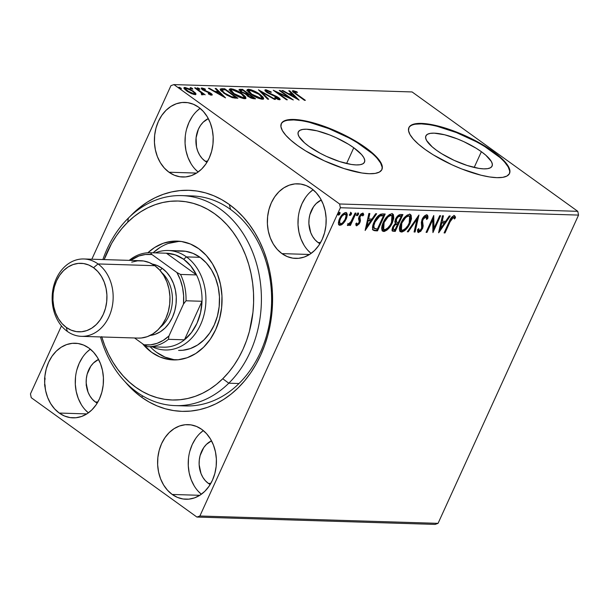 <?xml version="1.0" encoding="UTF-8"?>
<svg xmlns="http://www.w3.org/2000/svg" width="609" height="609" viewBox="0 0 609 609"><rect width="100%" height="100%" fill="white"/><g stroke="black" fill="none" stroke-linecap="round" stroke-linejoin="round"><path stroke-width="0.91" d="M180.477 405.579A105.052 82.786 -88.2 0 0 267.564 331.92A105.052 82.786 -88.2 0 0 230.522 209.412L229.311 204.495A110.587 87.14 91.8 0 1 260.713 355.085A110.587 87.14 91.8 0 1 141.509 397.159L142.856 396.025L141.509 397.159L149.098 402.016L157.046 405.891L165.26 408.761L173.664 410.588L182.19 411.364L190.746 411.067L199.25 409.72L207.616 407.314L215.769 403.881L223.632 399.466L231.131 394.092L238.18 387.826L244.727 380.716L250.702 372.837L256.046 364.273L260.713 355.085L264.656 345.387L267.831 335.254L270.213 324.787L271.781 314.092L272.52 303.267L272.413 292.427L271.469 281.655L269.703 271.074L267.115 260.781L263.75 250.878L259.624 241.446L254.79 232.592L249.279 224.394L243.158 216.926L236.482 210.272L229.311 204.495L221.722 199.638L213.774 195.755L205.56 192.886L197.149 191.059L188.63 190.29L180.074 190.579L171.571 191.934L163.204 194.34L155.051 197.765L147.188 202.188L139.689 207.555L130.212 216.302A110.587 87.14 91.8 0 1 229.311 204.495L230.522 209.412A105.052 82.786 91.8 0 1 268.318 328.807A105.052 82.786 91.8 0 1 185.57 405.937L175.362 405.624A105.052 82.786 91.8 0 1 100.485 336.929A105.052 82.786 -88.2 0 0 228.794 383.206L222.749 378.752A99.526 78.424 91.8 0 1 101.787 336.967M353.776 147.766A36.38 10.513 -155.5 0 1 364.494 162.161A36.38 10.513 -155.5 0 1 342.913 162.557A36.38 10.513 -155.5 0 1 308.999 146.381L304.591 142.917L299.004 136.583L298.037 133.965L298.349 131.849L299.933 130.318L302.719 129.428L306.609 129.222L317.068 130.844L329.697 134.939L336.237 137.733L348.515 144.272L353.776 147.766L361.556 154.549L363.771 157.571L364.738 160.19L364.426 162.306L362.842 163.836L360.056 164.719L356.166 164.925L351.317 164.453L339.548 161.537L326.538 156.422L320.182 153.27L308.999 146.381A36.38 10.513 -155.5 0 1 298.281 131.986A36.38 10.513 -155.5 0 1 319.862 131.59A36.38 10.513 -155.5 0 1 353.776 147.766L346.597 163.517L353.776 147.766M481.376 151.702A36.38 10.513 -155.5 0 1 492.087 166.097A36.38 10.513 -155.5 0 1 470.513 166.501A36.38 10.513 -155.5 0 1 436.592 150.324L432.192 146.853L426.604 140.519L425.63 137.9L425.942 135.784L427.526 134.254L430.319 133.371L434.209 133.158L444.661 134.779L457.298 138.875L463.837 141.669L476.109 148.208L481.376 151.702L485.776 155.173L491.364 161.507L492.331 164.125L492.019 166.242L490.443 167.772L487.649 168.655L483.759 168.868L478.918 168.388L467.149 165.473L454.131 160.357L441.86 153.818L436.592 150.324A36.38 10.513 -155.5 0 1 425.874 135.921A36.38 10.513 -155.5 0 1 447.455 135.525A36.38 10.513 -155.5 0 1 481.376 151.702L474.19 167.46L481.376 151.702M509.398 173.694A55.29 15.979 24.5 0 0 493.008 152.06L493.229 151.58A55.29 15.979 -155.5 0 1 509.52 173.458A55.29 15.979 -155.5 0 1 476.725 174.067A55.29 15.979 -155.5 0 1 425.181 149.479L433.174 154.793L451.832 164.734L461.767 168.975L480.965 175.194L489.491 176.937L496.853 177.661L502.768 177.348L507.008 176.001L509.413 173.672L509.885 170.459L508.416 166.478L505.051 161.887L499.92 156.856L493.229 151.58L485.228 146.267L466.578 136.332L446.8 128.552L428.911 124.122L421.55 123.399L415.635 123.718L411.395 125.066L408.997 127.388L408.517 130.6L409.994 134.581L413.359 139.179L418.49 144.211L425.181 149.479A55.29 15.979 -155.5 0 1 408.89 127.601A55.29 15.979 -155.5 0 1 441.685 126.999A55.29 15.979 -155.5 0 1 493.229 151.58L493.008 152.06A55.29 15.979 24.5 0 0 441.86 127.593A55.29 15.979 24.5 0 0 408.784 127.844M381.805 169.759A55.29 15.979 24.5 0 0 365.415 148.124L365.636 147.644A55.29 15.979 -155.5 0 1 381.919 169.523A55.29 15.979 -155.5 0 1 349.124 170.124A55.29 15.979 -155.5 0 1 297.58 145.543L305.581 150.857L324.232 160.791L344.009 168.571L361.898 173.002L369.26 173.725L375.174 173.405L379.415 172.065L381.82 169.736L382.292 166.523L380.815 162.542L377.451 157.944L372.327 152.92L365.636 147.644L348.637 137.177L329.043 128.149L319.207 124.617L301.318 120.186L293.957 119.463L288.042 119.775L283.802 121.122L281.396 123.452L280.924 126.664L282.393 130.646L285.766 135.244L290.889 140.268L297.58 145.543A55.29 15.979 -155.5 0 1 281.289 123.665A55.29 15.979 -155.5 0 1 314.084 123.056A55.29 15.979 -155.5 0 1 365.636 147.644L365.415 148.124A55.29 15.979 24.5 0 0 314.259 123.65A55.29 15.979 24.5 0 0 281.191 123.909M59.24 413.054L86.836 413.907L59.24 413.054L64.478 416.008L70.088 417.591L75.859 417.751L81.545 416.487L86.958 413.831L91.868 409.903L96.093 404.848L99.473 398.857L101.87 392.166L103.203 385.025L103.416 377.709L102.502 370.5L100.493 363.687L97.47 357.513L93.542 352.23L88.868 348.028A37.324 29.407 91.8 0 1 102.297 390.445A37.324 29.407 91.8 0 1 72.905 417.85A37.324 29.407 91.8 0 1 59.24 413.054A37.324 29.407 91.8 0 1 45.812 370.637A37.324 29.407 91.8 0 1 75.204 343.24A37.324 29.407 91.8 0 1 88.868 348.028L83.631 345.082L78.021 343.499L72.258 343.339L66.564 344.603L61.151 347.252L56.241 351.18L52.016 356.242L48.636 362.233L46.238 368.925L44.906 376.065L44.693 383.381L45.606 390.582L47.616 397.403L50.638 403.577L54.566 408.86L59.24 413.054M281.952 253.618L309.547 254.471L281.952 253.618L287.189 256.564L292.8 258.155L298.562 258.315L304.256 257.044L309.669 254.395L314.579 250.466L318.804 245.412L322.184 239.421L324.582 232.722L325.914 225.581L326.127 218.273L325.214 211.064L323.204 204.251L320.182 198.077L316.254 192.794L311.58 188.592A37.324 29.407 91.8 0 1 325.008 231.009A37.324 29.407 91.8 0 1 295.616 258.414A37.324 29.407 91.8 0 1 281.952 253.618A37.324 29.407 91.8 0 1 268.523 211.201A37.324 29.407 91.8 0 1 297.915 183.804A37.324 29.407 91.8 0 1 311.58 188.592L306.342 185.646L300.724 184.063L294.962 183.895L289.267 185.166L283.863 187.816L278.952 191.744L274.728 196.798L271.348 202.789L268.95 209.488L267.617 216.629L267.404 223.945L268.318 231.146L270.327 237.967L273.35 244.133L277.278 249.424L281.952 253.618M168.99 172.225L196.593 173.078L168.99 172.225L174.235 175.171L179.845 176.755L185.608 176.922L191.302 175.651L196.707 173.002L201.617 169.074L205.842 164.019L209.222 158.028L211.627 151.329L212.96 144.188L213.173 136.873L212.259 129.671L210.25 122.851L207.22 116.684L203.299 111.394L198.625 107.199A37.324 29.407 91.8 0 1 212.054 149.616A37.324 29.407 91.8 0 1 182.654 177.013A37.324 29.407 91.8 0 1 168.99 172.225A37.324 29.407 91.8 0 1 155.561 129.808A37.324 29.407 91.8 0 1 184.961 102.403A37.324 29.407 91.8 0 1 198.625 107.199L193.38 104.253L187.77 102.662L182.007 102.502L176.313 103.774L170.908 106.423L165.998 110.351L161.773 115.405L158.393 121.397L155.988 128.088L154.656 135.236L154.442 142.544L155.364 149.753L157.366 156.566L160.395 162.74L164.316 168.023L168.99 172.225M172.195 494.455L199.798 495.307L172.195 494.455L177.44 497.401L183.05 498.984L188.813 499.144L194.507 497.88L199.912 495.231L204.822 491.303L209.047 486.241L212.427 480.25L214.825 473.558L216.165 466.418L216.378 459.102L215.457 451.901L213.447 445.08L210.425 438.914L206.504 433.623L201.83 429.429A37.324 29.407 91.8 0 1 215.259 471.846A37.324 29.407 91.8 0 1 185.859 499.243A37.324 29.407 91.8 0 1 172.195 494.455A37.324 29.407 91.8 0 1 158.766 452.038A37.324 29.407 91.8 0 1 188.166 424.633A37.324 29.407 91.8 0 1 201.83 429.429L196.585 426.475L190.975 424.892L185.212 424.732L179.518 426.003L174.113 428.652L169.203 432.58L164.978 437.635L161.598 443.626L159.193 450.317L157.86 457.458L157.647 464.774L158.561 471.983L160.57 478.796L163.593 484.97L167.521 490.253L172.195 494.455M208.308 483.356L210.805 483.432L208.308 483.356A23.5 18.521 91.8 0 1 199.196 460.99A23.5 18.521 91.8 0 1 211.513 440.825L206.421 444.395L203.756 447.585L200.117 455.57L199.28 460.061L199.143 464.667L200.985 473.498L202.888 477.387L205.362 480.714L208.308 483.356A23.5 18.521 91.8 0 0 210.166 484.52L208.308 483.356M205.104 161.126L207.6 161.202L205.104 161.126A23.5 18.521 91.8 0 1 195.991 138.761A23.5 18.521 91.8 0 1 208.308 118.595L203.216 122.165L200.559 125.355L198.427 129.123L196.075 137.84L196.517 146.975L197.788 151.268L199.691 155.158L202.158 158.485L205.104 161.126A23.5 18.521 91.8 0 0 206.961 162.291L205.104 161.126M318.058 242.519L320.562 242.603L318.058 242.519A23.5 18.521 91.8 0 1 308.953 220.161A23.5 18.521 91.8 0 1 321.27 199.996L316.178 203.566L313.513 206.748L309.874 214.733L309.037 219.232L308.9 223.838L310.742 232.668L312.645 236.551L315.119 239.877L318.058 242.519A23.5 18.521 91.8 0 0 319.915 243.691L318.058 242.519M95.347 401.963L97.851 402.039L95.347 401.963A23.5 18.521 91.8 0 1 86.242 379.597A23.5 18.521 91.8 0 1 98.559 359.432L93.466 363.002L90.802 366.184L87.163 374.17L86.326 378.669L86.189 383.274L88.031 392.105L89.934 395.987L92.408 399.314L95.347 401.963A23.5 18.521 91.8 0 0 97.212 403.128L95.347 401.963M438.061 523.352L199.881 516.006L340.37 207.738L578.55 215.091L438.061 523.352L435.085 524.41L196.905 517.056L435.085 524.41L438.061 523.352L578.55 215.091L340.37 207.738L199.881 516.006L196.905 517.056L31.234 397.677L196.905 517.056L199.881 516.006L438.061 523.352M338.513 224.622L339.989 224.668L342.585 222.818L343.339 223.358L344.976 221.295L346.673 217.915L347.313 214.81L346.787 212.983L344.922 212.686L342.228 214.657L340.69 216.637L339.03 219.963L338.406 222.719L338.612 224.409L339.761 225.307L341.619 224.805L343.339 223.358L342.601 222.825L339.19 224.782L339.944 225.322L343.339 223.358L346.224 219.019L346.62 212.838L345.752 212.571C343.156 213.234 341.07 215.312 339.502 218.806L338.398 223.214L339.099 225.056L339.944 225.322L338.779 224.721M356.037 213.104L355.123 213.081L350.639 222.277L349.254 223.815L348.348 223.823L347.503 225.429L348.447 225.383L350.335 223.587L349.505 225.399L350.426 225.429L356.037 213.104L355.123 213.081L351.165 221.44L347.313 225.124L347.815 225.566L350.335 223.587L349.505 225.399L350.426 225.429L356.037 213.104M357.308 224.325L356.722 222.993L355.702 224.028L356.676 225.84L359.287 223.777L360.459 220.755L359.911 216.865L361.502 214.779L362.401 214.733L362.728 215.944L363.771 214.817L363.162 213.234L361.145 213.767L359.097 216.591L358.518 218.768L359.234 221.569L358.632 223.259L357.308 224.325L356.722 222.993L355.702 224.028L356.676 225.84L355.976 225.33L356.676 225.84L359.889 222.658L360.459 220.755L359.721 217.74L360.041 216.553L362.363 214.703L361.312 214.063L362.728 215.944L363.771 214.817L362.652 213.089L359.097 216.591L358.526 218.502L359.234 221.569L358.945 222.696L357.308 224.325L356.174 223.549M373.157 230.111L375.715 230.811L374.961 230.263L376.765 230.324L374.961 230.263L375.715 230.811L377.519 230.864L376.765 230.324L377.321 229.106L376.765 230.324L377.519 230.864L385.2 214.003L380.663 214.17L378.303 215.738L375.258 219.78L372.906 225.254L372.487 227.659L373.035 229.974L374.322 230.659L377.519 230.864L385.2 214.003L382.429 213.919C378.973 214.437 376.21 217.124 374.124 221.996C372.411 225.452 372.091 228.154 373.157 230.111L373.355 230.278M402.914 214.551L400.212 214.49L398.583 215.183L395.538 219.179L394.815 221.783L395.454 223.549L393.224 226.091L391.99 229.479L392.5 231.116L395.226 231.412L402.914 214.551L400.532 214.482C398.484 214.825 396.817 216.393 395.538 219.179L395.454 223.549L392.706 227.096L392.44 231.077L395.226 231.412L402.914 214.551M418.939 215.046L407.292 231.785L408.289 231.816L417.013 219.118L414.082 231.991L415.079 232.021L418.939 215.046L407.292 231.785L408.289 231.816L417.013 219.118L414.082 231.991L415.079 232.021L418.939 215.046M439.706 215.685L433.989 228.23L433.753 215.502L426.072 232.364L426.985 232.394L432.717 219.819L432.938 232.577L440.619 215.715L439.706 215.685L433.989 228.23L433.753 215.502L426.072 232.364L426.985 232.394L432.717 219.819L432.938 232.577L440.619 215.715L439.706 215.685M450.112 221.729L452.312 217.969L453.644 217.504L454.451 218.989L455.509 217.71L455.136 216.347L454.147 215.693L451.604 217.284L444.083 232.92L445.004 232.95L450.112 221.729L449.412 221.227L450.112 221.729L453.362 217.428L454.451 218.989L455.509 217.71L454.147 215.693C451.924 216.515 450.302 218.464 449.275 221.531L444.083 232.92L445.004 232.95L450.112 221.729M438.739 232.752L450.241 216.012L449.244 215.982L445.56 221.349L442.21 221.242L443.451 215.807L442.454 215.776L438.587 232.752L450.241 216.012L449.244 215.982L445.56 221.349L442.21 221.242L443.451 215.807L442.454 215.776L438.739 232.752M426.879 214.87L426.939 218.075L427.693 218.616C428.234 216.545 427.899 215.289 426.688 214.848L424.755 215.731L422.288 218.936L421.321 222.346L421.763 228.154L419.639 230.803L418.771 230.354L418.741 228.626L417.553 229.646L417.568 231.572L418.185 232.493L420.773 231.298L422.753 228.032L423.179 225.909L422.547 221.052L423.666 218.235L425.973 216.576L426.688 217.641L426.559 219.446L427.693 218.616L427.731 215.616L426.688 214.848C424.8 215.312 423.27 216.804 422.098 219.331L421.527 228.74L419.35 230.841L417.949 229.304M410.093 223.244L411.509 218.798L411.144 215.228L409.507 214.315L407.086 215.129L403.874 218.159L401.651 221.531L399.77 226.084L399.344 228.908L399.831 231.146L402.062 231.999L404.658 230.674L407.627 227.477L410.093 223.244L409.393 222.742L410.093 223.244L410.649 214.68L409.507 214.315C405.906 215.32 403.036 218.228 400.897 223.046L400.326 231.679L401.498 232.044C405.107 230.994 407.969 228.055 410.093 223.244M392.386 222.704L393.795 218.258L393.429 214.68L391.793 213.774L389.372 214.581L386.167 217.611L383.936 220.983L382.056 225.536L381.63 228.36L382.125 230.598L384.348 231.458L386.943 230.126L389.92 226.936L392.386 222.704L391.678 222.194L392.386 222.704L392.934 214.132L391.793 213.774C388.192 214.771 385.322 217.679 383.19 222.498L382.612 231.138L383.792 231.496C387.393 230.446 390.262 227.515 392.386 222.704M365.149 230.484L376.651 213.744L375.654 213.713L371.97 219.08L368.62 218.974L369.861 213.531L368.864 213.5L365.149 230.484L376.651 213.744L375.654 213.713L371.97 219.08L368.62 218.974L369.861 213.531L368.864 213.5L365.149 230.484M357.871 213.089L357.643 213.843L358.397 214.383L358.275 212.96L356.874 214.338L356.676 215.54L358.397 214.383L358.625 213.454L358.084 212.983L356.638 215.274L357.178 215.738L358.13 214.87L358.397 214.383L357.643 213.843L356.242 215.221M350.495 212.198L350.624 213.622L351.378 214.17L351.248 212.739L349.848 214.124L349.657 215.32L351.378 214.17L351.606 213.234L351.066 212.769L349.665 214.612L349.817 215.51L350.761 215.091L351.378 214.17L350.624 213.622L349.216 215.007M339.396 212.518L339.167 213.272L339.921 213.812L339.799 212.389L338.398 213.767L338.208 214.969L339.921 213.812L340.066 212.533L339.411 212.511L338.162 214.703L338.703 215.167L339.662 214.299L339.921 213.812L339.167 213.272L337.767 214.65M170.939 85.648L91.837 259.213L170.939 85.648L173.915 84.59L412.095 91.944L577.766 211.323L339.586 203.977L173.915 84.59L339.586 203.977L340.37 207.738L339.586 203.977L577.766 211.323L578.55 215.091L577.766 211.323L412.095 91.944L173.915 84.59L170.939 85.648M61.456 325.884L30.45 393.909L61.456 325.884M184.055 88.404L184.991 87.414L183.948 87.749L186.59 90.886L190.906 93.383L194.956 94.601L195.839 93.527L195.451 92.971L190.343 89.264L184.809 87.414L183.971 87.704L184.733 89.317L187.542 91.533L192.01 93.855L195.306 94.593L195.946 94.326L195.839 93.527L195.443 94.578M202.835 94.844L202.843 93.748L202.401 94.707L202.843 93.748L205.172 94.798L195.542 87.856L194.629 87.833L201.29 92.774L202.043 93.649L201.221 93.855L201.807 94.585L203.223 94.745L202.843 93.748L205.172 94.798L195.542 87.856L195.329 88.335L195.542 87.856L194.629 87.833L201.023 92.538L201.807 94.585L203.269 94.684M211.688 95.118C212.602 94.958 212.343 94.365 210.912 93.344L210.645 93.923L210.912 93.344L209.131 92.271L208.933 92.713L209.131 92.271L206.71 91.289L206.481 91.776L206.71 91.289L204.738 90.543L204.54 90.969L204.738 90.543L203.604 89.873L203.398 90.33L203.17 88.792L205.446 89.561L205.073 88.937L204.906 89.317L205.073 88.937L201.891 87.94L201.503 88.777L201.891 87.94C200.894 88.115 201.183 88.769 202.736 89.881L210.044 93.352L210.227 94.76L210.455 94.258L208.263 93.497L208.552 94.075L212.031 95.088L211.978 94.273L210.082 92.796L203.345 89.675L202.964 88.807L205.446 89.561L205.073 88.937L201.51 87.97L201.366 88.564L202.279 89.531L210.044 93.352L210.623 94.243L208.263 93.497L208.552 94.075L212.244 94.943M221.942 88.67L220.131 89.097L220.61 90.345L226.601 94.996L232.189 97.6L237.883 98.255L224.706 88.754L221.942 88.67L221.501 89.637L222.879 89.675L221.501 89.637L221.942 88.67L220.138 89.081L223.8 93.162L232.775 97.767L237.883 98.255L224.706 88.754L221.942 88.67M242.42 89.302L239.048 89.523L240.966 91.837L246.211 94.326L247.52 96.024L250.961 98.057L255.597 98.803L242.42 89.302L242.001 90.223L242.42 89.302L239.04 89.531L240.966 91.837L246.211 94.326L247.901 96.313L253.907 98.749L255.597 98.803L242.42 89.302M258.452 89.797L267.656 99.176L268.653 99.206L261.55 92.088L274.446 99.381L275.443 99.412L258.452 89.797L267.656 99.176L268.653 99.206L261.55 92.088L274.446 99.381L275.443 99.412L258.452 89.797M279.211 90.436L289.016 97.501L273.258 90.254L286.436 99.754L287.349 99.777L277.521 92.697L293.31 99.967L280.132 90.467L279.211 90.436L289.016 97.501L273.258 90.254L286.436 99.754L287.349 99.777L277.521 92.697L293.31 99.967L280.132 90.467L279.211 90.436M296.598 94.022L294.109 91.769L297.436 92.515L296.887 91.799L293.112 90.634L292.358 90.939L292.868 91.799L304.454 100.31L305.368 100.333L296.598 94.022L296.385 94.494L296.598 94.022C294.71 92.85 294.002 92.043 294.474 91.609L297.436 92.515L296.887 91.799L292.381 90.855L295.555 93.893L304.454 100.31L305.368 100.333L296.598 94.022M299.11 100.142L289.747 90.764L288.75 90.733L291.749 93.74L288.407 93.634L282.957 90.558L281.959 90.528L299.11 100.142L289.747 90.764L288.75 90.733L291.749 93.74L288.407 93.634L282.957 90.558L281.959 90.528L299.11 100.142M265.082 90.749L265.661 89.789L264.892 90.041L266.712 92.279L277.651 97.63L277.841 99.396L278.115 98.795L274.826 97.531L274.925 98.095L279.455 99.769C280.551 99.564 280.231 98.848 278.511 97.623L278.267 98.148L278.511 97.623L276.029 96.161L275.831 96.587L276.029 96.161L272.862 94.821L272.649 95.286L272.862 94.821L269.247 93.261L269.049 93.687L269.247 93.261L267.648 92.324L267.442 92.774L267.648 92.324C266.399 91.403 266.209 90.886 267.085 90.764L271.142 92.408L271.218 91.944L271.035 92.347L271.218 91.944L265.189 89.828L265.25 90.977L267.366 92.72L278.168 98.049L278.237 98.795L274.826 97.531L274.925 98.095L279.866 99.731L279.455 98.384L277.354 96.869L267.275 92.035L266.514 91.045L267.085 90.764L271.142 92.408L271.218 91.944L266.224 89.85L265.661 89.789L265.227 90.749L266.521 90.992M259.944 94.349L251.159 89.797L248.48 89.257L247.132 89.683L247.962 91.624L250.269 93.687L258.109 98.133L261.824 99.198L263.705 98.795L263.111 97.166L259.944 94.349L259.716 94.837L259.944 94.349C256.229 91.647 252.408 89.949 248.48 89.257L247.125 89.706L250.847 94.113C254.585 96.854 258.437 98.559 262.403 99.244L263.705 98.787L259.944 94.349M242.23 93.801L233.453 89.249L230.765 88.708L229.426 89.142L230.248 91.076L232.554 93.139L240.395 97.585L244.118 98.65L245.99 98.247L245.404 96.618L242.23 93.801L242.009 94.296L242.23 93.801C238.522 91.099 234.701 89.401 230.765 88.708L229.41 89.158L233.133 93.565C236.878 96.306 240.73 98.011 244.689 98.696L245.998 98.239L242.23 93.801M225.52 97.874L216.157 88.495L215.16 88.465L218.159 91.472L214.817 91.365L209.367 88.282L208.369 88.252L225.52 97.874L216.157 88.495L215.16 88.465L218.159 91.472L214.817 91.365L209.367 88.282L208.369 88.252L225.52 97.874M197.514 87.803L197.849 88.571L199.706 89.386L199.371 88.617L197.438 87.803L198.047 88.708L199.851 89.371L199.371 88.617L199.09 89.234L199.371 88.617L197.286 87.879M190.488 87.582L190.823 88.351L192.688 89.165L191.439 87.871L190.343 87.597L190.488 88.084L192.832 89.158L192.353 88.396L192.071 89.021L192.353 88.396L190.259 87.666M179.038 87.232L179.373 88L181.238 88.815L179.472 87.315L178.818 87.3L179.191 87.863L181.383 88.8L180.903 88.046L180.614 88.663L180.903 88.046L178.81 87.308M31.234 397.677L30.45 393.909L31.234 397.677M125.104 381.79L134.338 391.374L141.509 397.159A110.587 87.14 91.8 0 1 125.104 381.79M101.688 336.632L104.725 345.547L108.448 354.027L112.802 361.99L117.765 369.366L123.284 376.073L129.298 382.056L135.754 387.255L142.59 391.617L149.738 395.096L157.137 397.669L164.704 399.314L172.377 399.999L180.074 399.725L187.724 398.499L195.253 396.322L202.591 393.231L209.663 389.242L216.408 384.401L222.749 378.752L228.641 372.35L234.016 365.255L238.819 357.536L243.014 349.269L246.554 340.53L249.408 331.41L252.948 312.364L253.603 302.62L253.504 292.86L252.644 283.17L251.045 273.654L248.716 264.39L245.678 255.476L241.956 246.995L237.601 239.025L232.638 231.656L227.127 224.942L221.113 218.966L214.65 213.767L207.814 209.405L200.666 205.918L193.266 203.345L185.699 201.708L178.026 201.023L170.33 201.297L162.679 202.523L155.15 204.693L147.812 207.791L140.74 211.772L133.995 216.614L127.654 222.27L121.762 228.672L116.395 235.767L111.584 243.486L104.177 259.594A99.526 78.424 91.8 0 1 127.654 222.27L128.415 218.022A105.052 82.786 91.8 0 1 181.847 195.611L192.056 195.923A105.052 82.786 91.8 0 1 230.522 209.412A105.052 82.786 -88.2 0 0 186.94 195.969M199.821 433.524L203.307 430.571A37.324 29.407 -88.2 0 0 201.343 494.257L198.146 491.197M195.596 438.579L192.216 444.57L189.818 451.269M188.486 458.41L188.272 465.718L189.186 472.927L191.196 479.74L194.218 485.913M196.623 111.295L200.102 108.341A37.324 29.407 -88.2 0 0 198.138 172.027L194.941 168.967M192.398 116.349L189.018 122.34L186.613 129.039M185.281 136.18L185.067 143.488L185.981 150.697L187.991 157.51L191.02 163.684M309.578 192.688L313.056 189.734A37.324 29.407 -88.2 0 0 311.092 253.42L307.895 250.368M305.353 197.75L301.973 203.733L299.567 210.432M298.235 217.573L298.022 224.888L298.943 232.09L300.945 238.911L303.975 245.077M86.866 352.124L90.345 349.17A37.324 29.407 -88.2 0 0 88.381 412.864L85.184 409.804M82.641 357.186L79.261 363.177L76.863 369.869M75.524 377.009L75.31 384.325L76.232 391.526L78.241 398.347L81.263 404.521M372.107 153.399L357.414 142.81M348.417 137.664L328.822 128.636L309.623 122.409M301.097 120.666L293.736 119.943L287.821 120.262M382.071 167.003L380.595 163.022L377.23 158.431M499.7 157.335L485.008 146.746M476.01 141.6L456.423 132.572L437.216 126.345M428.69 124.609L421.329 123.878L415.414 124.198M509.664 170.939L508.195 166.957L504.831 162.367M292.678 91.594L293.112 90.634L292.678 91.594M292.685 91.601L294.063 91.868M296.682 92.241L296.887 91.799L296.682 92.241M293.683 92.697L294.474 91.609M294.421 91.982L292.678 91.601M282.766 90.977L282.957 90.558L282.766 90.977M288.209 94.06L288.407 93.634L288.209 94.06M289.237 94.639L290.128 94.669L289.237 94.639M291.33 94.661L291.749 93.74L291.33 94.661M289.442 91.426L289.747 90.764L289.442 91.426M291.612 94.037L292.267 94.684L291.612 94.037M295.86 97.851L290.15 94.623L289.953 95.05L290.15 94.623L292.708 94.7L295.86 97.851L295.662 98.277L295.86 97.851L290.15 94.623L292.708 94.7L295.86 97.851M279.912 90.947L280.132 90.467L279.912 90.947M277.308 93.177L277.521 92.697L277.308 93.177M288.811 97.958L289.016 97.501L288.811 97.958M266.095 91.921L267.085 90.764M279.455 99.769L280.125 99.533M278.435 98.856L279.409 99.769M278.077 99.632L278.519 98.673L278.115 98.795M266.795 91.076L264.961 90.756M279.036 99.366L278.328 98.772M260.888 92.393L261.307 92.629L260.888 92.393M261.253 92.751L261.55 92.088L261.253 92.751M262.068 97.448L263.271 99.145M249.256 90.376L247.147 90.315L248.038 90.223L248.48 89.257L248.038 90.223L249.073 90.338M263.286 99.221L261.961 97.349M247.147 90.315L246.691 90.65M248.358 92.18L248.282 91.708M261.39 97.897L261.604 98.331M261.01 98.27L251.761 94.144L251.547 94.608L251.761 94.144L248.761 90.619L249.857 90.231L259.031 94.326L262.037 97.897L260.682 98.985L261.01 98.27L257.036 97.135L251.761 94.144L249.424 92.134L248.776 90.581L252.019 90.672L258.041 93.641L261.832 96.93L262.037 97.897L261.01 98.27M248.761 90.619L248.297 91.989M247.528 94.266L248.19 94.745L247.528 94.266M253.108 98.285L253.74 98.742L253.108 98.285M239.208 90.201L240.037 89.234L239.596 90.193L241.088 90.239L239.055 90.223M246.264 94.7L246.851 94.73L247.292 93.763L245.678 93.611L241.88 91.868L240.684 90.421L242.854 90.246L247.749 93.778L247.315 94.745L247.749 93.778L246.851 94.73L247.315 94.745L246.089 94.692M253.329 97.798L252.377 97.767L252.065 98.46L252.377 97.767L248.792 96.321L248.586 96.778L248.792 96.321L247.604 94.935L249.104 94.753L253.329 97.798L252.933 98.658L253.329 97.798L249.629 96.869L247.642 94.882L249.104 94.753L253.329 97.798M245.678 93.611L245.45 94.106L245.678 93.611L241.88 91.868L241.674 92.324L241.88 91.868L240.73 90.36L242.854 90.246L247.749 93.778L245.678 93.611M244.354 96.907L245.556 98.597M231.549 89.828L229.441 89.767L230.324 89.675L230.765 88.708L230.324 89.675L231.359 89.789M245.579 98.673L244.255 96.801M229.441 89.767L228.984 90.102M230.651 91.632L230.575 91.16M243.684 97.349L243.889 97.783M243.303 97.722L234.054 93.596L233.841 94.06L234.054 93.596L231.047 90.071L232.151 89.683L241.316 93.778L244.331 97.349L242.976 98.437L243.303 97.722L238.561 96.245L234.054 93.596L231.717 91.586L231.07 90.033L232.151 89.683L234.305 90.132L240.327 93.093L244.118 96.389L244.331 97.349L243.303 97.722M231.047 90.071L230.59 91.449M224.287 89.675L224.706 88.754L224.287 89.675M235.394 97.737L236.026 98.194L235.394 97.737M221.41 91.266L221.6 90.802M225.14 89.706L235.614 97.25L235.203 98.156L235.614 97.25L235.013 97.234L234.617 98.102L235.013 97.234L232.006 96.884L231.747 97.455L232.006 96.884L224.721 93.192L224.508 93.657L224.721 93.192C222.544 91.7 221.653 90.581 222.041 89.835L225.14 89.706L235.614 97.25L231.062 96.603L224.721 93.192L221.843 90.162L225.14 89.706M222.041 89.835L221.402 91.213M209.176 88.708L209.367 88.282L209.176 88.708M214.619 91.792L214.817 91.365L214.619 91.792M215.639 92.37L216.538 92.393L215.639 92.37M217.74 92.385L218.159 91.472L217.74 92.385M215.852 89.158L216.157 88.495L215.852 89.158M218.022 91.769L218.669 92.416L218.022 91.769M222.262 95.583L216.56 92.355L216.362 92.774L216.56 92.355L219.118 92.431L222.262 95.583L222.072 96.001L222.262 95.583L216.56 92.355L219.118 92.431L222.262 95.583M210.272 95.133L210.455 94.258M201.891 87.94L201.282 88.138M201.609 88.914L202.721 89.142M202.386 89.873L203.17 88.792M210.6 94.41L211.399 95.088M211.544 95.24L210.47 94.311M203.802 90.018L204.403 90.254M202.919 89.203L201.45 88.899M202.081 93.847L202.622 94.235L202.081 93.847M201.632 94.852L201.8 93.992M190.389 89.317L190.054 88.549M195.976 94.266L193.312 91.091L184.991 87.414L184.55 88.381L185.463 88.488M193.083 91.586L193.312 91.091L193.083 91.586M194.492 93.383L195.398 94.486L195.839 93.527M195.504 94.722L194.446 93.337M186.049 88.625L183.895 88.434M193.776 93.748L187.503 90.908L187.29 91.365L187.503 90.908L185.456 88.518L186.179 88.267L192.383 91.061C194.469 92.53 194.933 93.428 193.776 93.748L193.502 94.357L193.776 93.748L188.919 91.837L185.44 88.792L185.912 88.275L187.641 88.571L191.713 90.596L194.286 92.827L194.027 94.479M86.508 383.959L86.113 385.17M45.294 386.806L45.005 387.187M44.48 378.143L44.921 377.846M44.693 386.22L45.233 385.451M45.272 378.958L44.579 379.323M87.133 389.417L87.612 389.296M44.48 384.903L44.952 384.104M444.304 232.44L445.004 232.95L444.304 232.44M454.756 215.898L454.147 215.693M454.329 215.715L455.509 217.71L454.756 217.169L454.063 218.007L454.756 217.169L453.987 215.342M453.286 217.428L453.857 217.687M453.362 217.428L452.609 216.88L453.104 217.147L452.609 216.88L451.269 217.725M451.124 217.893L452.609 216.88M442.583 215.776L441.464 220.702L442.21 221.242L441.464 220.702L442.583 215.776M445.453 221.341L444.304 223.016L445.453 221.341M440.444 228.634L439.066 230.636L440.444 228.634M443.626 222.521L441.061 222.445L439.767 228.147L440.52 228.687L441.814 222.985L441.061 222.445L439.767 228.147L440.52 228.687L441.814 222.985L444.38 223.061L443.626 222.521L441.061 222.445L441.814 222.985L444.38 223.061L440.52 228.687L444.38 223.061L443.626 222.521M433.935 228.192L432.74 230.811L433.935 228.192M432.017 219.316L432.717 219.819L432.017 219.316M426.285 231.884L426.985 232.394L426.285 231.884M433.212 216.69L433.235 227.69L433.989 228.23L433.235 227.69L433.212 216.69M427.305 215.038L426.688 214.848M419.35 230.841L418.741 228.626L417.553 229.646L418.55 232.569L417.797 232.029L420.324 230.415L417.797 232.029L418.55 232.569L422.471 228.702L421.748 228.177L422.471 228.702L423.171 226.122L422.418 225.574L422.09 223.244L422.418 225.574L423.171 226.122L422.844 223.785L422.09 223.244L421.847 221.942L421.793 220.504L422.09 223.244L422.844 223.785L422.547 221.052L421.793 220.504L421.938 219.697L421.793 220.504L422.547 221.052L423.004 219.385L422.311 218.89L423.004 219.385L426.308 216.69L425.219 216.035L425.973 216.576L426.559 219.446L427.693 218.616L426.696 218.25L427.137 216.165L426.742 214.672M425.973 216.576L425.219 216.035L423.719 216.766M422.418 225.574L421.725 228.154L422.418 225.574M418.033 232.402L418.55 232.569M418.147 230.065L417.964 229.502M423.552 216.926L425.219 216.035L425.935 217.093M417.705 216.614L414.326 231.481L415.079 232.021L414.196 231.473L417.705 216.614M416.328 218.623L417.013 219.118L416.328 218.623M407.604 231.321L408.289 231.816L407.604 231.321M405.792 228.291L400.745 231.504L401.498 232.044L399.991 231.359M410.222 214.452L409.918 221.333M399.77 231.26L402.412 231.085L405.632 228.482M409.674 221.95L410.755 218.258L410.748 215.677M410.451 214.794L409.712 214.018M404.528 217.383L407.063 215.662L408.761 215.708M400.737 229.555L399.809 227.218L400.555 223.754M409.636 216.332L408 215.502L409.636 216.332L409.179 223.229C407.474 227.096 405.16 229.456 402.244 230.316L401.407 230.042L401.811 223.077L401.118 222.574L401.811 223.077C403.523 219.187 405.838 216.842 408.746 216.05L408 215.502L404.627 217.284M400.319 224.424L400.653 229.502L401.407 230.042M401.925 214.52L401.156 216.218L401.925 214.52M398.278 222.521L397.51 224.211L398.278 222.521M391.983 230.682L394.472 230.872L395.028 229.654L394.472 230.872L395.226 231.412L392.143 230.735M395.53 221.524L395.5 219.149M397.182 216.53L398.453 215.769L400.456 215.708L397.182 216.522M392.782 228.931L392.676 227.043M394.442 224.34L396.809 223.709L394.838 224.043M394.152 229.623L393.231 229.083L393.635 227.096L392.942 226.601L393.635 227.096L395.195 224.881L397.098 224.234L396.345 223.693L397.563 224.249L396.809 223.709L397.563 224.249L395.096 229.654L394.152 229.623C393.087 229.524 392.912 228.679 393.635 227.096C394.579 225.132 395.728 224.181 397.098 224.234L397.563 224.249L395.096 229.654L392.736 228.9L392.531 227.5M396.52 222.262L395.972 221.075L396.451 219.21L395.766 218.707L396.451 219.21L398.149 216.88L400.159 216.218L399.405 215.677L401.209 216.256L400.456 215.708L401.209 216.256L398.347 222.521L396.52 222.262L396.451 219.21C397.479 217.139 398.72 216.149 400.159 216.218L401.209 216.256L398.347 222.521L396.467 222.224M395.348 219.621L395.736 221.699L396.482 222.232L395.736 221.699M388.078 227.751L383.038 230.956L383.792 231.496L382.277 230.811M392.516 213.904L392.204 220.785M382.064 230.72L384.698 230.537L387.918 227.933M391.96 221.402L393.041 217.71L393.041 215.129M392.744 214.254L391.998 213.47M386.822 216.834L389.349 215.114L391.047 215.16M383.023 229.007L382.102 226.67L382.84 223.206M391.93 215.784L390.285 214.962L391.93 215.784L391.465 222.681C389.76 226.548 387.453 228.908 384.538 229.768L383.693 229.494L384.104 222.529L383.411 222.034L384.104 222.529C385.817 218.639 388.131 216.294 391.039 215.502L390.285 214.962L386.921 216.735M382.604 223.876L382.939 228.954L383.693 229.494M384.21 213.972L383.442 215.67L384.21 213.972M372.936 229.92L374.961 230.263L372.404 229.57M373.736 228.078L372.99 226.479L373.53 223.381M376.941 217.23L379.11 215.487L381.127 215.129M373.698 228.055L374.368 228.535C373.408 227.028 373.629 224.858 375.045 222.026L379.864 216.028L382.513 215.677L381.759 215.137L383.495 215.708L377.39 229.106L373.759 228.101M373.484 223.518L373.614 227.994L374.368 228.535L373.819 225.764L375.045 222.026L374.345 221.531L375.045 222.026L377.367 218.159L379.864 216.028L379.11 215.487L377.207 216.941M381.759 215.137L379.11 215.487L379.864 216.028L383.495 215.708L381.759 215.137L383.495 215.708L377.39 229.106L374.368 228.535M368.993 213.508L367.866 218.433L368.62 218.974L367.866 218.433L368.993 213.508M371.863 219.073L370.714 220.74L371.863 219.073M366.854 226.365L365.476 228.367L366.854 226.365M370.036 220.252L367.471 220.169L366.176 225.87L366.93 226.411L368.224 220.717L367.471 220.169L366.176 225.87L366.93 226.411L368.224 220.717L370.79 220.793L370.036 220.252L367.471 220.169L368.224 220.717L370.79 220.793L366.93 226.411L370.79 220.793L370.036 220.252M356.273 225.711L356.676 225.84M363.23 213.279L362.652 213.089M362.789 213.104L363.017 214.277L363.771 214.817L363.017 214.277L362.492 214.84L363.017 214.277L362.766 213.066M362.066 214.604L361.312 214.063L360.475 214.429M359.356 216.058L360.041 216.553L359.356 216.058M359.036 216.728L359.721 217.74L358.967 217.192L359.363 218.494L360.117 219.034L359.363 218.494L359.706 220.207L360.459 220.755L359.706 220.207L359.135 222.118L359.721 219.956L359.059 216.621M359.15 222.125L359.889 222.658L359.15 222.125M357.917 224.059L355.953 225.292M355.922 225.292L357.985 223.983M360.459 214.437L361.647 214.193M361.853 214.513L361.952 214.931M356.379 223.739L356.075 223.305M356.63 215.099L357.871 212.914M351.614 220.625L350.282 223.549L351.614 220.625M349.726 224.919L350.426 225.429L349.726 224.919M349.878 223.252L350.335 223.587L349.878 223.252M348.698 224.051L347.442 224.957M347.374 225.246L347.815 225.566L347.374 225.246M347.313 225.124L347.815 225.566M347.366 224.98L348.995 223.739M349.604 214.886L350.853 212.693M346.194 212.632L345.851 217.558M345.516 218.502L346.224 219.019L345.516 218.502M345.706 217.923L346.559 214.269L346.034 212.434M342.562 214.307L344.313 213.538L342.555 214.307M344.009 213.561L345.067 214.086C346.46 214.741 346.544 216.37 345.311 218.974C344.161 221.592 342.601 223.206 340.629 223.808L339.327 223.092L339.122 219.712M345.181 214.056L345.379 214.604M339.365 223.115L338.81 221.463L339.327 219.111M340.629 223.808C339.266 223.1 339.198 221.44 340.423 218.829L339.731 218.327L340.423 218.829C341.573 216.218 343.118 214.634 345.067 214.086L346.171 215.472L345.113 219.392L342.639 222.787L341.268 223.693L340.119 223.663L339.632 221.265L340.621 218.418L342.425 215.7L345.067 214.086M338.155 214.535L339.403 212.343M338.558 214.193L338.909 213.759M401.811 223.077L405.777 217.466L408.296 216.081L409.811 216.477L410.405 218.585L409.682 222.019L407.87 225.642L405.084 228.961L402.701 230.278L400.958 229.54L400.661 226.662L401.811 223.077M384.104 222.529L388.062 216.918L390.59 215.533L392.105 215.936L392.698 218.037L391.968 221.47L390.163 225.094L387.37 228.413L384.987 229.73L383.251 228.992L382.947 226.122L384.104 222.529M181.847 195.611A105.052 82.786 91.8 0 1 257.569 267.488A105.052 82.786 91.8 0 1 228.794 383.206L239.002 383.518L228.794 383.206A105.052 82.786 -88.2 0 0 244.468 235.721A105.052 82.786 -88.2 0 0 128.415 218.022A105.052 82.786 -88.2 0 0 102.875 259.556A105.052 82.786 91.8 0 1 128.415 218.022L127.654 222.27A99.526 78.424 91.8 0 1 237.601 239.025A99.526 78.424 91.8 0 1 222.749 378.752L228.794 383.206A105.052 82.786 91.8 0 1 175.362 405.624M168.229 250.505A49.763 39.212 91.8 0 1 186.453 256.899L183.652 259.251A47 37.035 91.8 0 1 196.517 274.925L180.523 274.431L176.93 272.543L151.961 254.547L150.408 252.727L166.394 253.215L196.517 274.925L190.861 266.072L183.652 259.251L175.331 254.882L166.394 253.215A47 37.035 91.8 0 1 183.652 259.251L186.453 256.899A49.763 39.212 -88.2 0 0 155.265 252.872A49.763 39.212 91.8 0 1 168.229 250.505L181.84 250.931A49.763 39.212 91.8 0 1 217.71 284.974A49.763 39.212 91.8 0 1 204.084 339.792L197.537 345.037L190.335 348.576L182.738 350.274L178.582 350.403M147.873 252.758A59.438 46.84 91.8 0 1 177.036 241.095A59.438 46.84 91.8 0 1 219.879 281.769A59.438 46.84 91.8 0 1 203.604 347.237L195.786 353.502L187.176 357.734L178.11 359.759L168.929 359.516L159.992 357.003L151.641 352.314L142.559 343.75A59.438 46.84 91.8 0 0 173.367 359.919A59.438 46.84 91.8 0 0 203.604 347.237L210.326 339.175L215.7 329.629L219.514 318.964L221.63 307.591L221.965 295.944L220.496 284.472L217.291 273.616L212.465 263.788L206.207 255.384L198.762 248.708L190.411 244.019L181.474 241.507L172.294 241.255L163.227 243.288L154.617 247.513L147.873 252.758M168.328 243.448L179.586 241.263A59.438 46.84 -88.2 0 0 153.095 252.804L159.725 247.673M150.195 346.757A59.438 46.84 -88.2 0 0 175.925 359.911M156.749 352.474L165.1 357.156L174.037 359.675M177.874 251.06L185.555 251.266L193.038 253.374L200.034 257.295L206.268 262.882L211.506 269.924L215.54 278.153L218.228 287.235L219.453 296.842L219.179 306.593L217.405 316.117L214.208 325.046L209.709 333.039L204.084 339.792A49.763 39.212 91.8 0 1 178.772 350.411M186.453 256.899L200.064 257.318L186.453 256.899A49.763 39.212 91.8 0 1 204.358 313.452A49.763 39.212 91.8 0 1 165.161 349.985A49.763 39.212 91.8 0 1 152.364 346.826A49.763 39.212 -88.2 0 0 201.998 321.263A49.763 39.212 -88.2 0 0 186.453 256.899M163.593 347.176L147.599 346.681A47 37.035 -88.2 0 0 168.465 339.32A47 37.035 91.8 0 1 147.599 346.681L143.998 344.793L147.599 346.681L163.593 347.176A47 37.035 -88.2 0 0 184.451 339.814L168.465 339.32L168.944 335.985A45.34 35.725 91.8 0 1 143.998 344.793L134.551 337.98L143.998 344.793L150.59 344.823L157.084 343.331L163.273 340.347L168.944 335.985L183.499 304.051L186.019 300.785L202.013 301.28L184.451 339.814L168.465 339.32L168.944 335.985L183.499 304.051L183.621 295.692L182.54 287.471L180.279 279.668L176.93 272.543L151.961 254.547L150.408 252.727A47 37.035 -88.2 0 0 129.542 260.089A47 37.035 91.8 0 1 150.408 252.727L166.394 253.215L196.517 274.925A47 37.035 91.8 0 1 202.013 301.28L184.451 339.814L191.515 332.499L196.996 323.257L200.567 312.638L202.013 301.28A47 37.035 91.8 0 1 184.451 339.814A47 37.035 91.8 0 1 163.593 347.176A47 37.035 91.8 0 1 163.494 347.168M151.961 254.547L145.376 254.516L138.875 256.008L130.577 260.408A45.34 35.725 91.8 0 1 151.961 254.547M202.013 301.28A47 37.035 -88.2 0 0 196.517 274.925L180.523 274.431A47 37.035 91.8 0 1 186.019 300.785L202.013 301.28M186.019 300.785A47 37.035 -88.2 0 0 180.523 274.431L176.93 272.543A45.34 35.725 91.8 0 1 183.499 304.051L186.019 300.785M81.461 336.343L138.281 338.094A38.702 30.503 -88.2 0 0 168.769 309.676A38.702 30.503 -88.2 0 0 154.838 265.691L98.019 263.941A38.702 30.503 91.8 0 1 111.942 307.926A38.702 30.503 91.8 0 1 81.461 336.343A38.702 30.503 91.8 0 1 67.287 331.372L66.32 327.436A34.279 27.017 91.8 0 1 56.584 280.749A34.279 27.017 91.8 0 1 93.542 267.709L98.019 263.941A38.702 30.503 -88.2 0 0 56.294 278.663A38.702 30.503 -88.2 0 0 67.287 331.372A38.702 30.503 91.8 0 1 53.364 287.379A38.702 30.503 91.8 0 1 83.844 258.97A38.702 30.503 91.8 0 1 98.019 263.941L154.838 265.691A38.702 30.503 -88.2 0 0 140.671 260.721L83.844 258.97M151.801 263.994L157.198 265.524L162.253 268.363L159.931 270.312L162.253 268.363A35.939 28.319 -88.2 0 0 152.357 264.085M131.704 262.136L137.611 260.819L143.587 260.987L149.403 262.631L154.838 265.691L159.687 270.046L163.76 275.527L166.896 281.921L168.975 288.993L169.926 296.469L169.705 304.051L168.32 311.458L165.831 318.4L162.329 324.612L157.944 329.857L152.851 333.93L147.249 336.678L141.341 337.995L138.136 338.086M66.32 327.436L62.027 323.577L58.426 318.72L55.647 313.056L53.798 306.791L52.96 300.176L53.158 293.454L54.376 286.9L56.584 280.749L59.69 275.245L63.572 270.602L68.079 266.993L73.05 264.557L78.279 263.392L83.57 263.545L88.724 264.999L93.542 267.709L97.836 271.561L101.437 276.417L104.215 282.089L106.057 288.346L106.902 294.969L106.704 301.683L105.479 308.245L103.271 314.389L100.173 319.892L96.291 324.536L91.776 328.144L86.813 330.58L81.583 331.745L76.292 331.601L71.139 330.139L66.32 327.436L67.287 331.372A38.702 30.503 -88.2 0 0 109.011 316.65A38.702 30.503 -88.2 0 0 98.019 263.941L93.542 267.709A34.279 27.017 91.8 0 1 103.271 314.389A34.279 27.017 91.8 0 1 66.32 327.436M160.152 327.475A33.175 26.141 -88.2 0 0 161.842 272.672A33.175 26.141 91.8 0 1 160.152 327.475M150.157 335.452A35.939 28.319 -88.2 0 0 175.59 307.187A35.939 28.319 -88.2 0 0 162.253 268.363L166.752 272.406L170.528 277.491L173.443 283.436L175.377 290.006L176.26 296.941L176.054 303.982L174.768 310.856L172.454 317.304L169.203 323.075L165.13 327.947L160.403 331.73L155.196 334.28L149.715 335.498M509.299 173.946L509.52 173.458M381.698 170.002L381.919 169.523M281.076 124.145L281.289 123.665M408.669 128.08L408.89 127.601M262.037 97.897L261.604 98.864M247.604 94.935L247.17 95.895M240.684 90.421L240.251 91.388M244.331 97.349L243.889 98.315M185.456 88.518L185.014 89.477M453.713 217.542L452.959 217.002M348.5 224.005L347.754 223.457"/></g></svg>
